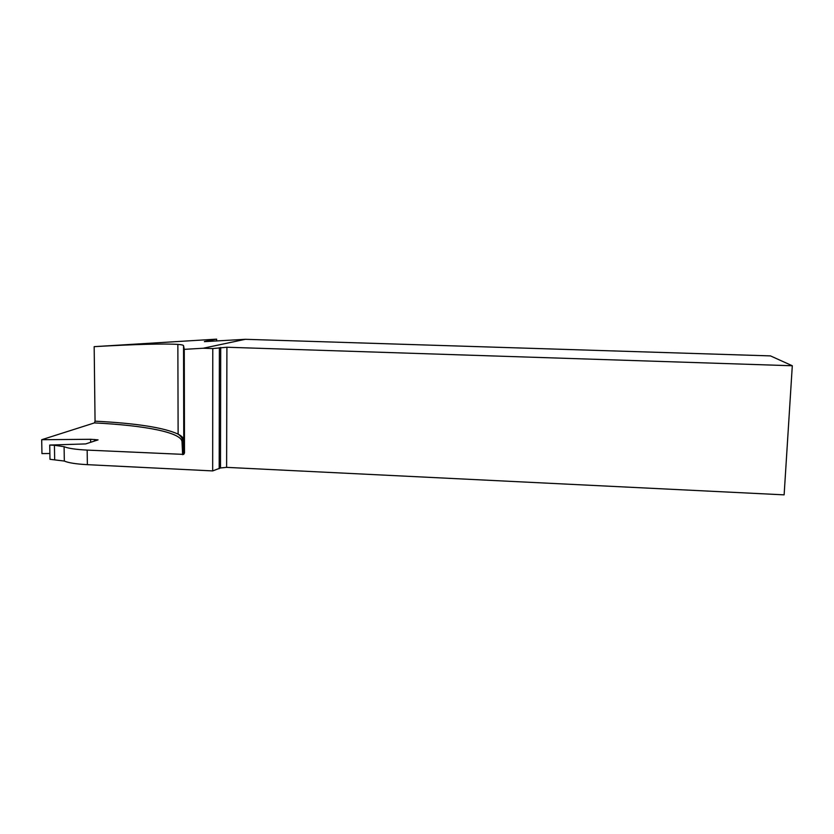 <?xml version="1.0" encoding="UTF-8"?>
<svg xmlns="http://www.w3.org/2000/svg" width="834" height="834" viewBox="0 0 834 834"><rect width="100%" height="100%" fill="white"/><g stroke="black" fill="none" stroke-linecap="round" stroke-linejoin="round"><path stroke-width="1.25" d="M204.413 341.638L245.342 339.302L770.47 355.899L792.3 365.761L784.127 494.854L226.619 467.363L226.911 347.236L212.774 348.56L203.173 348.247L184.262 349.342L183.543 345.683C183.386 345.099 181.489 344.661 177.861 344.39C163.527 343.535 135.629 344.286 94.169 346.652L95.055 421.17C136.223 423.265 163.912 427.581 178.122 434.128C181.718 435.994 183.595 437.965 183.761 440.06L183.543 345.683M184.262 349.342L184.491 452.945L183.688 454.394L87.174 450.099L87.361 464.663L212.67 470.918L220.499 467.957L226.619 467.363M87.361 464.663C76.082 464.048 68.398 462.849 64.322 461.056L64.103 446.701C68.19 448.379 75.873 449.505 87.174 450.099M90.645 442.301L90.614 439.289L98.068 439.872L85.683 443.917L49.738 445.054L49.977 459.305L64.322 461.056M90.614 439.289L41.7 439.716L41.95 453.592L49.873 453.498M41.7 439.716L94.43 422.911L95.055 421.17M216.632 340.991L216.632 339.146L94.169 346.652M204.413 341.523L216.632 339.146M203.173 348.247L245.342 339.302M792.3 365.761L226.911 347.236M219.196 468.687L219.384 347.705M212.67 470.918L212.774 348.56M54.669 459.534L54.429 445.273L49.738 445.054M54.429 445.273L64.103 446.701M220.499 467.957L220.708 347.413M94.43 422.911C144.668 425.382 181.531 432.439 182.02 441.77L182.625 454.666M182.02 441.77L183.761 440.06L184.491 452.945M95.941 440.571L95.931 439.664M94.607 441.009L94.596 439.497M177.861 344.39L178.122 434.128C178.83 434.629 182.688 437.391 183.011 441.457L183.688 454.394"/></g></svg>
